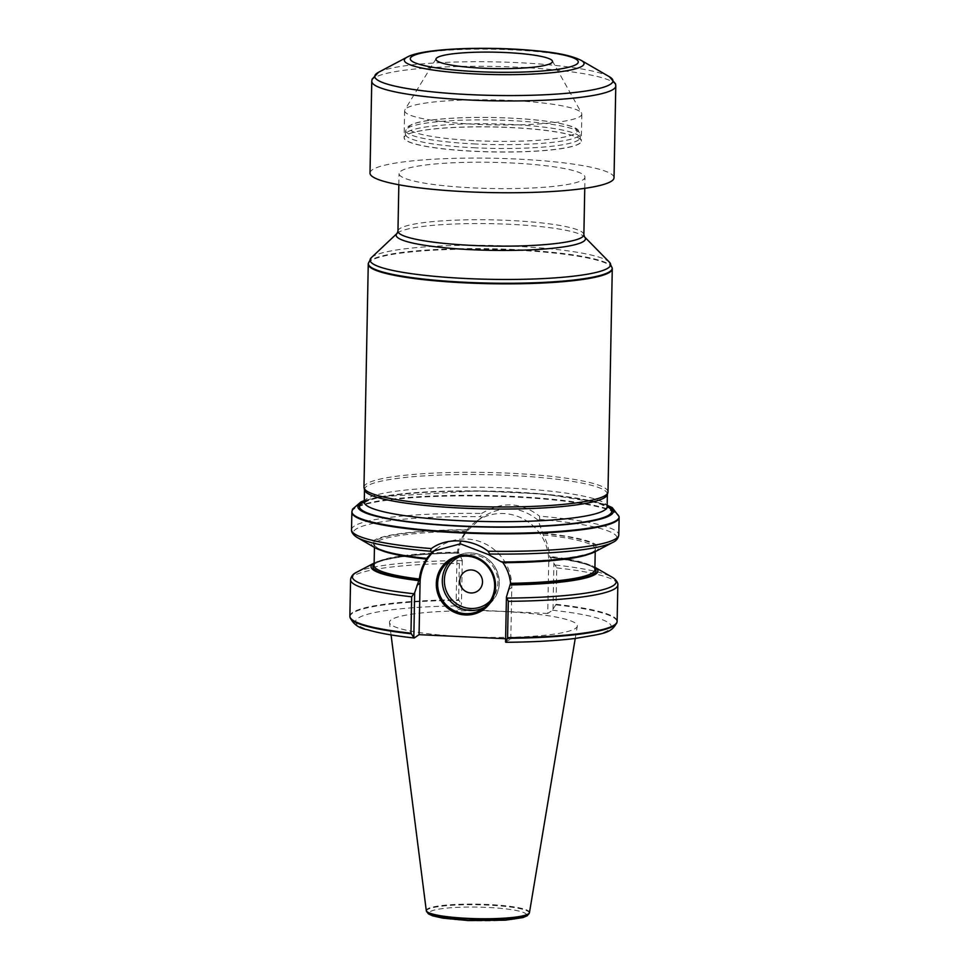 <?xml version="1.0" encoding="UTF-8"?>
<svg xmlns="http://www.w3.org/2000/svg" width="969" height="969" viewBox="0 0 969 969"><rect width="100%" height="100%" fill="white"/><g stroke="black" fill="none" stroke-linecap="round" stroke-linejoin="round"><path stroke-width="0.73" stroke-dasharray="4.84 3.63" d="M444.081 121.852A88.615 12.488 1.1 0 0 534.924 124.189A88.615 12.488 1.1 0 0 581.824 114.088A88.615 12.488 1.1 0 0 581.545 113.058A88.615 12.488 1.1 0 0 493.463 99.904A88.615 12.488 1.1 0 0 404.945 109.667A88.615 12.488 1.1 0 0 404.618 110.684A88.615 12.488 1.1 0 0 444.081 121.852M509.985 127.545A88.615 12.488 -178.9 0 1 580.443 139.366A88.615 12.488 -178.9 0 1 581.303 141.171A88.615 12.488 -178.9 0 1 534.404 151.261A88.615 12.488 -178.9 0 1 443.56 148.923A88.615 12.488 -178.9 0 1 404.097 137.768A88.615 12.488 -178.9 0 1 405.042 135.999A88.615 12.488 -178.9 0 1 509.985 127.545M583.193 179.689A92.976 13.094 1.1 0 0 584.973 177.194A92.976 13.094 1.1 0 0 492.264 162.32A92.976 13.094 1.1 0 0 399.058 173.633A92.976 13.094 1.1 0 0 473.889 187.925A92.976 13.094 1.1 0 0 583.193 179.689M370.001 173.076A122.033 17.188 -178.9 0 1 492.349 158.226A122.033 17.188 -178.9 0 1 614.019 177.763M426.287 910.594A51.611 7.268 -178.9 0 1 478.02 904.162A51.611 7.268 -178.9 0 1 529.474 912.568M465.084 636.718A93.945 13.239 -178.9 0 1 389.49 622.546A93.945 13.239 -178.9 0 1 483.652 610.845A93.945 13.239 -178.9 0 1 577.306 626.156A93.945 13.239 -178.9 0 1 465.084 636.718M477.741 591.017L477.741 591.017A11.628 11.289 -124.6 0 0 471.358 569.942A11.628 11.289 -124.6 0 0 464.539 571.892L464.539 571.892M538.134 520.244C520.28 505.903 501.482 505.031 481.726 517.603L476.276 521.346A46.778 45.446 -124.6 0 1 524.29 519.469A46.778 45.446 -124.6 0 1 548.72 561.996L547.739 613.474L552.463 610.216L556.036 604.293L556.739 567.895L549.617 556.376C549.023 548.696 546.891 541.538 543.246 534.888L538.134 520.244L539.709 519.469L539.527 516.186A133.649 18.823 -178.9 0 1 618.791 534.924M553.02 609.247L553.88 564.273M351.529 529.801A133.649 18.823 -178.9 0 1 481.605 513.473L480.563 516.695L481.726 517.603L466.792 531.315C462.261 537.565 459.451 544.493 458.385 552.1L462.286 560.3L459.318 563.364L458.616 599.775L461.438 604.377L460.711 605.928L455.987 609.186L456.98 557.708L460.057 555.576M481.605 513.473C502.003 501.191 521.31 502.087 539.527 516.186M462.286 560.3L461.438 604.377M476.276 521.346A46.778 45.446 -124.6 0 0 456.98 557.708M547.739 613.474L455.987 609.186M458.458 553.093C409.548 553.166 371.745 560.881 374.095 565.581A110.405 15.552 -178.9 0 1 458.385 552.1L458.494 553.081A111.568 15.722 -178.9 0 0 374.119 564.467M594.893 568.706A111.568 15.722 -178.9 0 0 549.944 557.357L549.617 556.376A110.405 15.552 -178.9 0 1 594.869 569.82C594.978 565.799 579.995 561.645 549.895 557.369M505.552 641.999L510.808 638.971L505.612 638.716M510.808 638.971L511.802 587.48A46.778 45.446 -124.6 0 0 487.371 544.953A46.778 45.446 -124.6 0 0 439.357 546.831A46.778 45.446 -124.6 0 0 436.22 549.205M501.53 561.972L502.972 562.686M351.88 512.056A133.649 18.823 -178.9 0 1 511.547 496.879A133.649 18.823 -178.9 0 1 619.118 517.192M364.586 490.096A121.452 17.115 -178.9 0 1 364.514 489.442A121.452 17.115 -178.9 0 1 486.268 474.665A121.452 17.115 -178.9 0 1 607.369 494.105A121.452 17.115 -178.9 0 1 607.272 494.759M363.969 487.286A122.033 17.188 -178.9 0 1 486.317 472.448A122.033 17.188 -178.9 0 1 607.987 491.973M368.268 263.943A122.033 17.188 -178.9 0 1 490.593 249.312A122.033 17.188 -178.9 0 1 612.275 268.631M374.93 547.691A113.446 15.988 -178.9 0 1 468.281 529.716M550.344 557.078A113.446 15.988 -178.9 0 1 594.433 567.01A113.446 15.988 -178.9 0 1 594.918 567.301L594.433 567.01M556.036 604.293A133.649 18.823 -178.9 0 1 617.132 621.311M543.173 533.229A113.446 15.988 -178.9 0 1 594.724 551.918M374.64 562.783L374.143 563.05A113.446 15.988 -178.9 0 1 374.64 562.783A113.446 15.988 -178.9 0 1 458.894 552.802M349.87 616.175A133.649 18.823 -178.9 0 1 458.616 599.775M378.528 72.287A119.126 16.788 -178.9 0 1 494.19 61.859A119.126 16.788 -178.9 0 1 609.38 76.721M371.769 81.275A122.033 17.188 -178.9 0 1 494.105 66.437A122.033 17.188 -178.9 0 1 615.787 85.962M407.174 57.123A89.863 12.658 -178.9 0 1 494.432 49.262A89.863 12.658 -178.9 0 1 581.327 60.466M426.517 911.357A51.418 7.243 -178.9 0 1 478.008 904.767A51.418 7.243 -178.9 0 1 529.219 913.331M468.354 920.526A48.656 6.856 1.1 0 0 523.902 912.641A48.656 6.856 1.1 0 0 441.258 908.765A48.656 6.856 1.1 0 0 468.354 920.526M490.229 600.95A27.314 26.538 -124.6 0 0 492.979 566.38A27.314 26.538 -124.6 0 0 459.681 556.691M452.063 559.501A29.058 28.234 55.4 0 1 454.304 557.769A29.058 28.234 55.4 0 1 494.033 565.654A29.058 28.234 55.4 0 1 487.31 605.601A29.058 28.234 55.4 0 1 484.9 607.078M548.72 561.996L551.809 559.876M511.802 587.48L508.713 589.612M397.956 231.155A92.976 13.094 -178.9 0 1 491.162 219.842A92.976 13.094 -178.9 0 1 583.871 234.716M397.169 233.311A94.683 13.336 -178.9 0 1 491.089 223.669A94.683 13.336 -178.9 0 1 584.561 236.908M371.333 257.669A120.301 16.945 -178.9 0 1 490.665 245.423A120.301 16.945 -178.9 0 1 609.453 262.236M368.329 263.374A121.985 17.188 -178.9 0 1 490.605 248.754A121.985 17.188 -178.9 0 1 612.226 268.062M351.941 511.487A133.601 18.823 -178.9 0 1 511.547 496.31A133.601 18.823 -178.9 0 1 619.082 516.61M364.283 501.094A127.811 18.011 -178.9 0 1 485.953 491.029A127.811 18.011 -178.9 0 1 607.151 505.757M364.271 501.918A126.103 17.769 -178.9 0 1 485.953 491.271A126.103 17.769 -178.9 0 1 607.127 506.581M364.271 502.099A121.452 17.115 -178.9 0 1 486.026 487.322A121.452 17.115 -178.9 0 1 607.127 506.763M357.246 537.504A131.905 18.581 -178.9 0 1 480.563 516.695M555.213 565.012A131.905 18.581 -178.9 0 1 612.117 577.197M556.739 567.895A133.649 18.823 -178.9 0 1 617.834 584.901M555.94 604.874A133.552 18.811 -178.9 0 1 616.962 622.352M552.463 610.216A127.823 18.011 -178.9 0 1 608.75 629.947A127.823 18.011 -178.9 0 1 506.084 642.229M539.709 519.469A131.905 18.581 -178.9 0 1 612.783 542.41M542.785 533.495A111.568 15.722 -178.9 0 1 594.312 550.973A111.568 15.722 -178.9 0 1 501.918 561.705M380.987 550.295A110.405 15.552 -178.9 0 1 374.494 544.881C375.451 545.801 372.387 543.984 377.22 547.751C384.681 551.906 401.275 555.382 427.002 558.18A111.568 15.722 -178.9 0 1 375.487 540.726A111.568 15.722 -178.9 0 1 467.894 529.995M374.446 547.412L374.494 544.881A110.405 15.552 -178.9 0 1 466.792 531.315M543.246 534.888A110.405 15.552 -178.9 0 1 595.269 549.12A110.405 15.552 -178.9 0 1 588.571 554.28M356.58 572.291A131.905 18.581 -178.9 0 1 461.438 560.615M350.572 579.777A133.649 18.823 -178.9 0 1 459.318 563.364M350.003 617.229A133.552 18.811 -178.9 0 1 458.725 600.368M414.344 637.929A127.823 18.011 -178.9 0 1 358.046 618.198A127.823 18.011 -178.9 0 1 460.711 605.928M509.96 127.46A88.53 12.476 -178.9 0 1 580.346 139.282A88.53 12.476 -178.9 0 1 475.452 151.285A88.53 12.476 -178.9 0 1 405.127 135.914A88.53 12.476 -178.9 0 1 509.96 127.46M475.779 147.845A87.162 12.282 -178.9 0 1 405.623 134.449A87.162 12.282 -178.9 0 1 493.003 123.838A87.162 12.282 -178.9 0 1 579.922 137.792A87.162 12.282 -178.9 0 1 475.779 147.845M475.852 144.006A87.162 12.282 -178.9 0 1 405.696 130.597A87.162 12.282 -178.9 0 1 493.076 119.999A87.162 12.282 -178.9 0 1 579.995 133.952A87.162 12.282 -178.9 0 1 475.852 144.006M476.469 140.735A84.255 11.87 1.1 0 0 572.667 127.084A84.255 11.87 1.1 0 0 429.558 120.374A84.255 11.87 1.1 0 0 476.469 140.735M404.618 110.684L404.097 137.768M581.824 114.088L581.303 141.171M436.159 58.588L404.945 109.667M552.306 60.817L581.545 113.058M575.247 638.45L577.306 626.156M391.064 634.913L389.49 622.546M449.652 560.978L454.304 557.769C465.12 549.278 485.481 551.555 494.953 566.974C502.584 581.921 500.028 594.796 487.31 605.601L482.659 608.811M433.191 551.095L439.357 546.831M584.755 188.337L584.973 177.194M398.84 184.764L399.058 173.633M607.151 505.261L600.695 503.081L544.857 494.117L476.954 490.847L379.812 496.758L364.296 500.598M364.017 503.02L367.009 501.215C370.521 499.641 376.214 498.151 384.099 496.722C401.202 493.742 423.828 491.949 452.002 491.331C491.15 490.665 527.184 492.276 560.106 496.176C579.147 498.563 592.871 501.324 601.264 504.437L607.345 507.695M595.22 551.652L595.269 549.12C597.897 554.244 554.825 562.238 502.003 561.693M580.443 139.366L579.995 133.952L577.996 129.822C576.155 128.053 572.061 125.728 557.005 122.833C540.072 119.865 519.021 118.085 493.863 117.515C473.611 117.128 455.527 117.673 439.599 119.151C427.692 120.277 418.826 121.852 413.024 123.875L407.828 126.576L405.696 130.597L405.042 135.999"/><path stroke-width="1.45" d="M526.542 54.155A58.285 8.212 1.1 0 0 436.159 58.588A58.285 8.212 1.1 0 0 461.898 66.595A58.285 8.212 1.1 0 0 523.744 68.012A58.285 8.212 1.1 0 0 552.306 60.817A58.285 8.212 1.1 0 0 526.542 54.155M424.337 188.446A122.033 17.188 -178.9 0 1 370.001 173.076L371.769 81.275A122.033 17.188 -178.9 0 0 426.094 96.658A122.033 17.188 -178.9 0 0 551.204 99.868A122.033 17.188 -178.9 0 0 615.787 85.962L614.019 177.763A122.033 17.188 -178.9 0 1 549.435 191.668A122.033 17.188 -178.9 0 1 424.337 188.446M575.247 638.45L529.474 912.568A51.611 7.268 -178.9 0 1 529.413 912.762A51.611 7.268 -178.9 0 1 467.821 918.37A51.611 7.268 -178.9 0 1 426.336 910.787A51.611 7.268 -178.9 0 1 426.287 910.594L391.064 634.913M464.539 571.892A11.628 11.289 -124.6 0 0 470.922 592.955A11.628 11.289 -124.6 0 0 477.741 591.017A11.628 11.289 55.4 0 1 461.85 587.868A11.628 11.289 55.4 0 1 471.358 569.954A11.628 11.289 55.4 0 1 477.741 591.017M466.501 555.14A30.221 29.361 55.4 0 1 491.307 601.204A30.221 29.361 55.4 0 1 439.987 598.806A30.221 29.361 55.4 0 1 466.501 555.14M466.707 556.133A29.058 28.234 -124.6 0 0 449.652 560.978A29.058 28.234 -124.6 0 0 438.921 592.628A29.058 28.234 -124.6 0 0 465.604 613.656A29.058 28.234 -124.6 0 0 482.659 608.811A29.058 28.234 -124.6 0 0 493.391 577.149A29.058 28.234 -124.6 0 0 466.707 556.133M506.424 597.025L508.301 601.313L507.538 638.28L505.552 641.999L506.424 597.025L510.578 583.314C509.803 575.756 507.259 568.888 502.972 562.686L501.918 561.705M431.835 552.051L430.43 551.24L431.338 548.587C446.479 537.323 471.83 538.51 488.122 551.24L489.72 554.014L488.848 554.716L460.372 543.827L433.022 551.204L426.639 558.459A113.446 15.988 -178.9 0 1 374.93 547.691L357.246 537.504A131.905 18.581 -178.9 0 0 430.43 551.24M413.811 637.699L410.965 633.193L411.668 596.795L414.671 592.737L413.811 637.699M505.612 638.716L419.068 634.671L414.344 637.929M436.22 549.205A46.778 45.446 -124.6 0 0 420.049 583.193L419.068 634.671M414.671 592.737L419.347 579.038C420.243 571.565 422.629 564.915 426.517 559.101L426.639 558.459M488.848 554.716L501.53 561.972A113.446 15.988 -178.9 0 0 594.724 551.918L612.783 542.41A131.905 18.581 -178.9 0 1 489.72 554.014M619.118 517.192A133.649 18.823 -178.9 0 1 619.13 517.422A133.649 18.823 -178.9 0 1 431.665 531.085A133.649 18.823 -178.9 0 1 351.868 512.298A133.649 18.823 -178.9 0 1 351.88 512.056L351.941 511.487A133.601 18.823 -178.9 0 0 459.463 532.26A133.601 18.823 -178.9 0 0 619.082 516.61L619.118 517.192M612.275 268.849L607.987 491.973A122.033 17.188 -178.9 0 1 607.89 492.627L607.272 494.759A121.452 17.115 -178.9 0 1 462.261 508.119A121.452 17.115 -178.9 0 1 364.586 490.096L364.053 487.94A122.033 17.188 -178.9 0 1 363.969 487.286L368.256 264.162A122.033 17.188 -178.9 0 1 368.268 263.943L368.329 263.374A121.985 17.188 -178.9 0 0 466.501 282.342A121.985 17.188 -178.9 0 0 612.226 268.062L612.275 268.631A122.033 17.188 -178.9 0 1 612.275 268.849A122.033 17.188 -178.9 0 1 466.477 282.924A122.033 17.188 -178.9 0 1 368.256 264.162M607.89 492.627A122.033 17.188 -178.9 0 1 462.201 506.048A122.033 17.188 -178.9 0 1 364.053 487.94M507.538 638.28A133.552 18.811 -178.9 0 0 616.962 622.352L617.083 621.783A133.649 18.823 -178.9 0 0 617.132 621.311L617.834 584.901C618.089 584.767 618.065 580.77 612.117 577.197L594.918 567.289A113.446 15.988 -178.9 0 1 510.021 584.913M617.083 621.783A133.649 18.823 -178.9 0 1 507.611 637.723M418.572 580.625A113.446 15.988 -178.9 0 1 374.143 563.062L356.58 572.291C353.116 573.793 351.105 576.276 350.572 579.777A133.649 18.823 -178.9 0 0 411.668 596.795M410.965 633.193A133.649 18.823 -178.9 0 1 349.906 616.647A133.649 18.823 -178.9 0 1 349.87 616.175L350.572 579.777M581.327 60.466A89.863 12.658 -178.9 0 1 545.995 73.232A89.863 12.658 -178.9 0 1 444.359 71.512A89.863 12.658 -178.9 0 1 407.174 57.123C411.05 54.882 418.136 52.992 428.419 51.478C439.563 49.879 452.995 48.886 468.754 48.486C493.863 47.929 517.664 48.813 540.145 51.151C559.161 53.004 572.897 56.105 581.327 60.466L609.38 76.721A119.126 16.788 -178.9 0 1 562.553 93.642A119.126 16.788 -178.9 0 1 427.801 91.365A119.126 16.788 -178.9 0 1 378.528 72.287L372.084 79.179L371.769 81.275M447.605 69.344A84.049 11.846 -178.9 0 1 456.98 49.056A84.049 11.846 -178.9 0 1 578.081 62.719A84.049 11.846 -178.9 0 1 447.605 69.344M529.413 912.762L529.219 913.331A51.418 7.243 -178.9 0 1 467.845 918.927A51.418 7.243 -178.9 0 1 426.517 911.357L426.336 910.787M459.681 556.691A27.314 26.538 -124.6 0 0 444.953 586.415A27.314 26.538 -124.6 0 0 470.619 608.484A27.314 26.538 -124.6 0 0 490.229 600.95M484.9 607.078A29.058 28.234 55.4 0 1 470.256 610.446A29.058 28.234 55.4 0 1 444.02 590.799A29.058 28.234 55.4 0 1 452.063 559.501M420.049 583.193L416.973 585.312M584.755 188.337L583.871 234.716A92.976 13.094 -178.9 0 1 472.787 245.448A92.976 13.094 -178.9 0 1 397.956 231.155L398.84 184.764M583.871 234.716L584.561 236.908A94.683 13.336 -178.9 0 1 472.375 249.736A94.683 13.336 -178.9 0 1 397.169 233.311L371.333 257.669L368.329 263.374M584.561 236.908L609.453 262.236A120.301 16.945 -178.9 0 1 466.901 278.551A120.301 16.945 -178.9 0 1 371.333 257.669M607.151 505.757A127.811 18.011 -178.9 0 1 460.699 526.228A127.811 18.011 -178.9 0 1 364.283 501.094M607.127 506.581A126.103 17.769 -178.9 0 1 461.026 525.997A126.103 17.769 -178.9 0 1 364.271 501.918M607.345 507.695L607.127 506.763A121.452 17.115 -178.9 0 1 462.019 520.765A121.452 17.115 -178.9 0 1 364.271 502.099L364.017 503.02M431.338 548.587A133.649 18.823 -178.9 0 1 351.529 529.801C351.275 529.934 351.299 533.931 357.246 537.504M612.117 577.197A131.905 18.581 -178.9 0 1 507.308 598.079M617.834 584.901A133.649 18.823 -178.9 0 1 508.301 601.313M612.783 542.41C616.248 540.908 618.258 538.413 618.791 534.924A133.649 18.823 -178.9 0 1 488.122 551.24M426.517 559.101A110.405 15.552 -178.9 0 1 380.987 550.295M588.571 554.28A110.405 15.552 -178.9 0 1 502.972 562.686M595.22 551.652L594.869 569.82A110.405 15.552 -178.9 0 1 510.578 583.314M419.347 579.038A110.405 15.552 -178.9 0 1 374.095 565.581L374.446 547.412M418.983 580.346A111.568 15.722 -178.9 0 1 374.119 564.467M594.893 568.706A111.568 15.722 -178.9 0 1 510.421 584.634M413.303 593.682A131.905 18.581 -178.9 0 1 356.58 572.291M411.05 633.762A133.552 18.811 -178.9 0 1 350.003 617.229L349.906 616.647M609.38 76.721L615.557 83.855L615.787 85.962M407.174 57.123L378.528 72.287M426.517 911.357L428.407 913.852L432.562 915.826L442.845 918.14L468.269 920.55L505.443 920.187L523.006 917.558L527.221 915.753L529.219 913.331M397.956 231.155L397.169 233.311M609.453 262.236L612.226 268.062M619.082 516.61L612.251 507.647L607.151 505.261M364.296 500.598L360.989 501.881L352.534 509.149L351.941 511.487M607.127 506.763L607.369 494.432M364.271 502.099L364.501 489.769M616.962 622.352C611.112 633.544 604.826 633.351 575.307 638.438C555.879 640.812 532.756 642.096 505.927 642.29M618.791 534.924L619.13 517.422M351.529 529.801L351.868 512.298M350.003 617.229C353.079 624.097 358.821 628.251 367.203 629.693C378.334 633.023 393.971 635.797 414.126 637.99"/></g></svg>
